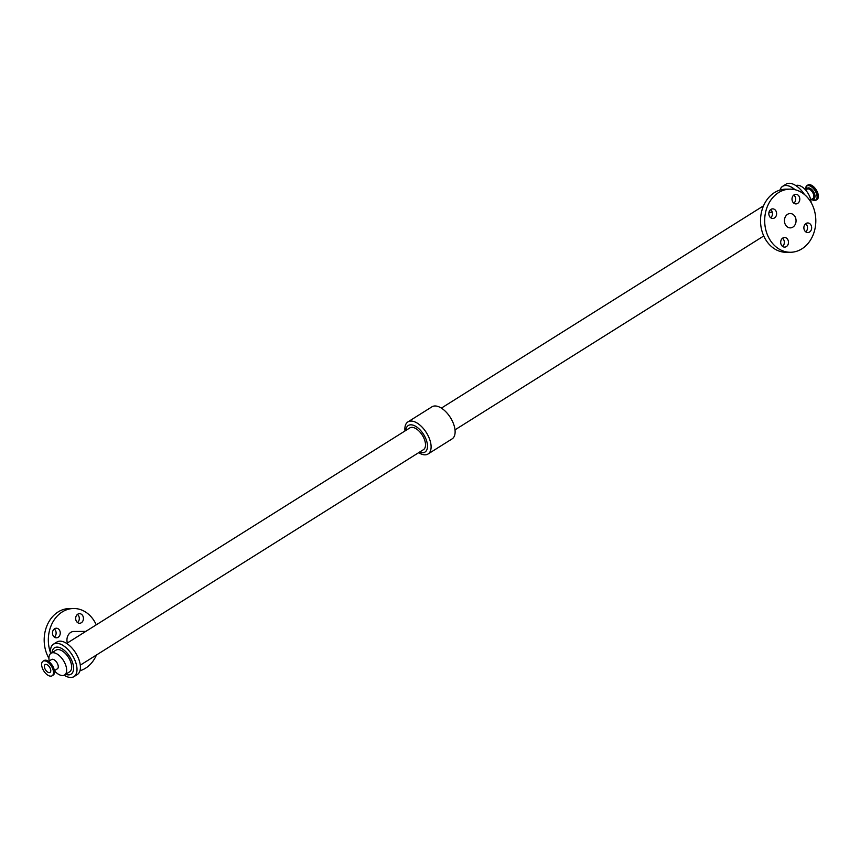 <?xml version="1.0" encoding="UTF-8"?>
<svg xmlns="http://www.w3.org/2000/svg" width="860" height="860" viewBox="0 0 860 860"><rect width="100%" height="100%" fill="white"/><g stroke="black" fill="none" stroke-linecap="round" stroke-linejoin="round"><path stroke-width="1.29" d="M769.259 215.828A4.795 3.891 -90.4 0 1 772.688 208.862A4.795 3.891 -90.4 0 1 776.612 213.635A4.795 3.891 -90.4 0 1 772.764 218.462A4.795 3.891 -90.4 0 1 769.259 215.828M770.678 217.73A4.795 3.891 89.6 0 0 770.625 209.614M804.304 229.932A4.795 3.891 -90.4 0 1 807.733 222.966A4.795 3.891 -90.4 0 1 811.657 227.728A4.795 3.891 -90.4 0 1 807.809 232.555A4.795 3.891 -90.4 0 1 804.304 229.932M805.723 231.834A4.795 3.891 89.6 0 0 805.669 223.718M792.436 201.283A4.795 3.891 -90.4 0 1 795.865 194.306A4.795 3.891 -90.4 0 1 799.789 199.079A4.795 3.891 -90.4 0 1 795.941 203.906A4.795 3.891 -90.4 0 1 792.436 201.283M793.855 203.186A4.795 3.891 89.6 0 0 793.801 195.059M781.127 244.487A4.795 3.891 -90.4 0 1 784.557 237.51A4.795 3.891 -90.4 0 1 788.48 242.283A4.795 3.891 -90.4 0 1 784.632 247.11A4.795 3.891 -90.4 0 1 781.127 244.487M782.546 246.39A4.795 3.891 89.6 0 0 782.492 238.274M76.088 620.63A4.795 3.891 -90.4 0 1 79.518 613.664A4.795 3.891 -90.4 0 1 83.442 618.437A4.795 3.891 -90.4 0 1 79.593 623.263A4.795 3.891 -90.4 0 1 76.088 620.63M77.507 622.533A4.795 3.891 89.6 0 0 77.454 614.416M52.911 635.185A4.795 3.891 -90.4 0 1 56.341 628.219A4.795 3.891 -90.4 0 1 60.264 632.981A4.795 3.891 -90.4 0 1 56.416 637.808A4.795 3.891 -90.4 0 1 52.911 635.185M54.33 637.088A4.795 3.891 89.6 0 0 54.277 628.972M813.904 200.38A8.589 4.504 -122.1 0 0 816.162 200.09L817 199.574A8.589 4.504 -122.1 0 0 816.247 189.909A8.589 4.504 -122.1 0 0 807.873 185.029L807.035 185.556A8.589 4.504 -122.1 0 0 805.798 187.469M48.558 661.415L51.568 659.523A5.482 2.87 57.9 0 1 57.695 664.135A5.482 2.87 57.9 0 1 57.394 668.8L54.384 670.692M50.288 668.489A4.644 2.44 57.9 0 1 50.041 672.445A4.644 2.44 57.9 0 1 45.505 669.8A4.644 2.44 57.9 0 1 45.096 664.576A4.644 2.44 57.9 0 1 50.288 668.489M52.6 668.467A8.589 4.504 57.9 0 1 52.127 675.777A8.589 4.504 57.9 0 1 43.752 670.897A8.589 4.504 57.9 0 1 43 661.232A8.589 4.504 57.9 0 1 52.6 668.467M785.072 223.955A7.17 5.805 89.6 0 0 790.297 227.878A7.17 5.805 89.6 0 0 796.059 220.665A7.17 5.805 89.6 0 0 790.189 213.538A7.17 5.805 89.6 0 0 785.072 223.955M768.99 212.302L772.291 212.259M767.486 235.006A31.562 25.574 89.6 0 0 790.49 252.27A31.562 25.574 89.6 0 0 815.817 220.515A31.562 25.574 89.6 0 0 790.007 189.146A31.562 25.574 89.6 0 0 767.486 235.006M790.007 189.146L785.857 189.178A31.562 25.574 89.6 0 0 763.336 235.038A31.562 25.574 89.6 0 0 786.341 252.302L790.49 252.27M67.359 642.979A8.589 6.955 -90.4 0 1 73.831 631.476L85.817 631.39M48.923 658.319A31.562 25.574 -90.4 0 1 46.967 625.671A31.562 25.574 -90.4 0 1 69.509 608.536L73.659 608.504A31.562 25.574 -90.4 0 1 96.255 624.833M96.47 654.987A31.562 25.574 -90.4 0 1 79.991 670.746M50.482 652.654A31.562 25.574 -90.4 0 1 73.659 608.504M80.302 665.145L423.453 449.662A12.825 6.719 -122.1 0 0 422.325 435.224A12.825 6.719 -122.1 0 0 409.812 427.936L66.661 643.42M811.077 202.487A12.803 6.708 -122.1 0 0 805.454 189.856A12.803 6.708 -122.1 0 0 795.855 185.588M804.476 194.543A19.189 10.062 -122.1 0 0 786.072 184.148L782.654 186.298A19.189 10.062 -122.1 0 0 780.009 190.06M795.059 189.727A19.189 10.062 -122.1 0 0 782.654 186.298M794.984 189.716A19.135 10.03 -122.1 0 0 780.063 190.049M418.627 452.693A18.942 9.922 -122.1 0 0 428.065 453.983L452.081 438.901A18.942 9.922 -122.1 0 0 450.414 417.584A18.942 9.922 -122.1 0 0 431.935 406.823L407.919 421.905A18.942 9.922 -122.1 0 0 404.985 430.967M428.065 453.983A18.942 9.922 -122.1 0 0 426.399 432.666A18.942 9.922 -122.1 0 0 407.919 421.905M419.454 452.166A15.673 8.213 -122.1 0 0 427.377 444.362A15.673 8.213 -122.1 0 0 416.283 426.7A15.673 8.213 -122.1 0 0 405.812 430.441M50.6 653.568A19.135 10.03 -122.1 0 1 62.296 645.032A19.135 10.03 -122.1 0 1 76.948 668.37A19.135 10.03 -122.1 0 1 64.188 675.197A19.189 10.062 -122.1 0 0 73.928 676.659L77.346 674.509A19.189 10.062 -122.1 0 0 75.658 652.912A19.189 10.062 -122.1 0 0 56.943 642.011L53.514 644.151A19.189 10.062 -122.1 0 0 50.579 653.589M73.928 676.659A19.189 10.062 -122.1 0 0 72.24 655.062A19.189 10.062 -122.1 0 0 53.514 644.151M65.661 674.304A15.577 8.17 -122.1 0 0 73.466 666.5A15.577 8.17 -122.1 0 0 62.468 648.988A15.577 8.17 -122.1 0 0 52.041 652.622M54.395 670.779A12.803 6.708 -122.1 0 0 64.597 674.971L69.595 671.832A12.803 6.708 -122.1 0 0 68.478 657.427A12.803 6.708 -122.1 0 0 55.986 650.149L50.977 653.299A12.803 6.708 -122.1 0 0 49.256 660.975M64.597 674.971A12.803 6.708 -122.1 0 0 63.468 660.566A12.803 6.708 -122.1 0 0 50.977 653.299M812.431 198.767A6.149 3.225 -122.1 0 0 814.528 193.758A6.149 3.225 -122.1 0 0 808.486 187.878A6.149 3.225 -122.1 0 0 806.605 189.49M811.464 199.38A8.32 4.364 -122.1 0 0 816.85 194.93A8.32 4.364 -122.1 0 0 808.25 185.577A8.32 4.364 -122.1 0 0 805.626 190.049M810.743 199.832L812.99 198.424A5.482 2.87 -122.1 0 0 812.926 192.995A5.482 2.87 -122.1 0 0 808.045 188.899A5.482 2.87 -122.1 0 0 807.153 189.146L805.659 190.081M811.442 199.391L816.162 200.09A8.589 4.504 -122.1 0 0 816.075 191.597A8.589 4.504 -122.1 0 0 808.432 185.169A8.589 4.504 -122.1 0 0 807.035 185.556L805.605 190.028M46.096 660.426A8.32 4.364 57.9 0 1 53.546 667.768A8.32 4.364 57.9 0 1 54.202 673.337M43 661.232L43.838 660.716A8.589 4.504 57.9 0 1 53.428 667.941A8.589 4.504 57.9 0 1 52.965 675.25L52.127 675.777M43.838 660.716C48.816 657.169 58.319 672.305 52.965 675.25M763.529 205.82L441.373 408.113M763.745 235.973L455.015 429.839"/></g></svg>

